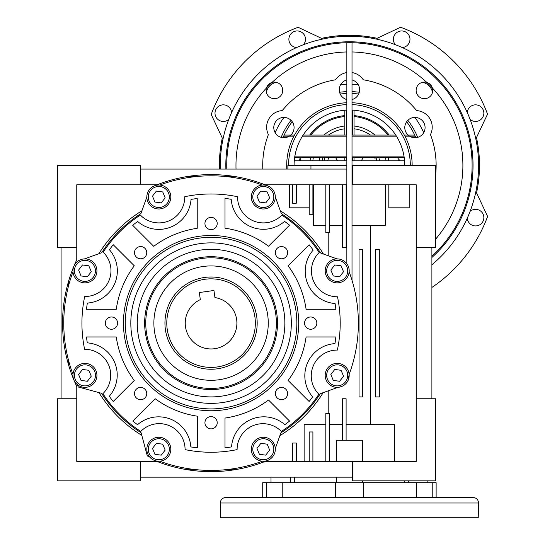 <?xml version="1.0" encoding="UTF-8"?>
<svg xmlns="http://www.w3.org/2000/svg" width="545" height="545" viewBox="0 0 545 545"><rect width="100%" height="100%" fill="white"/><g stroke="black" fill="none" stroke-linecap="round" stroke-linejoin="round"><path stroke-width="0.82" d="M327.777 160.775A22.141 22.141 0 0 1 328.86 157.212A22.141 22.141 0 0 0 327.777 160.775M370 157.212A22.141 22.141 0 0 1 370.198 157.73L376.023 157.73L370.198 157.73A22.141 22.141 0 0 0 370 157.212M153.881 323.124A57.191 57.191 0 0 0 239.664 372.651A57.191 57.191 0 0 0 239.664 273.59A57.191 57.191 0 0 0 153.881 323.124M204.668 277.446A46.121 46.121 0 0 1 253.82 340.414A46.121 46.121 0 0 1 174.713 351.505A46.121 46.121 0 0 1 204.668 277.446A46.121 46.121 0 0 0 164.944 323.124M341.088 370.3L334.753 369.456L330.856 374.524L333.295 380.43L339.63 381.268L343.527 376.207L341.088 370.3M332.614 364.278A11.99 11.99 0 0 0 329.882 384.872A11.99 11.99 0 0 0 349.079 376.942A11.99 11.99 0 0 0 332.614 364.278M162.717 191.929L156.381 191.091L152.491 196.152L154.93 202.059L161.266 202.903L165.162 197.835L162.717 191.929M154.249 185.913A11.99 11.99 0 0 0 151.517 206.501A11.99 11.99 0 0 0 170.714 198.571A11.99 11.99 0 0 0 154.249 185.913M267.207 191.929L260.871 191.091L256.974 196.152L259.413 202.059L265.749 202.903L269.646 197.835L267.207 191.929M258.732 185.913A11.99 11.99 0 0 0 256 206.501A11.99 11.99 0 0 0 275.198 198.571A11.99 11.99 0 0 0 258.732 185.913M341.088 265.81L334.753 264.972L330.856 270.041L333.295 275.947L339.63 276.785L343.527 271.717L341.088 265.81M332.614 259.795A11.99 11.99 0 0 0 329.882 280.382A11.99 11.99 0 0 0 349.079 272.452A11.99 11.99 0 0 0 332.614 259.795M267.207 444.182L260.871 443.337L256.974 448.406L259.413 454.312L265.749 455.15L269.646 450.088L267.207 444.182M258.732 438.166A11.99 11.99 0 0 0 256 458.754A11.99 11.99 0 0 0 275.198 450.824A11.99 11.99 0 0 0 258.732 438.166M162.717 444.182L156.381 443.337L152.491 448.406L154.93 454.312L161.266 455.15L165.162 450.088L162.717 444.182M154.249 438.166A11.99 11.99 0 0 0 151.517 458.754A11.99 11.99 0 0 0 170.714 450.824A11.99 11.99 0 0 0 154.249 438.166M88.835 370.3L82.499 369.456L78.609 374.524L81.048 380.43L87.384 381.268L91.274 376.207L88.835 370.3M80.36 364.278A11.99 11.99 0 0 0 77.635 384.872A11.99 11.99 0 0 0 96.826 376.942A11.99 11.99 0 0 0 80.36 364.278M88.835 265.81L82.499 264.972L78.609 270.041L81.048 275.947L87.384 276.785L91.274 271.717L88.835 265.81M84.529 258.895A11.99 11.99 0 0 0 77.635 280.382A11.99 11.99 0 0 0 96.826 272.452A11.99 11.99 0 0 0 80.36 259.795A11.99 11.99 0 0 1 84.529 258.895L101.731 252.682A130.057 130.057 0 0 1 140.883 213.626L146.837 197.058M294.586 477.161L294.586 482.7L294.586 477.161M336.517 477.161L336.517 482.7L336.517 477.161M271.124 458.338L271.894 457.623L271.124 458.338M337.968 387.331L320.31 393.694A130.057 130.057 0 0 1 280.873 432.859L275.286 448.59A11.99 11.99 0 0 1 262.383 461.199A147.307 147.307 0 0 1 159.746 461.199M349.147 374.442L348.235 380.035L349.147 374.442A147.307 147.307 0 0 0 349.147 271.798A11.99 11.99 0 0 0 344.992 261.77L346.845 263.766L344.992 261.77A147.307 147.307 0 0 0 344.978 261.736L344.937 261.723A11.99 11.99 0 0 0 337.014 258.889L320.623 253.023A130.057 130.057 0 0 0 281.349 213.688L275.3 196.868A11.99 11.99 0 0 0 272.636 189.456L272.568 189.265A147.307 147.307 0 0 0 272.418 189.197A11.99 11.99 0 0 0 262.383 185.041A147.307 147.307 0 0 0 159.746 185.041M347.104 382.12L345.591 383.925L347.104 382.12M341.661 386.494L339.412 387.148L341.661 386.494M328.206 413.519L328.206 390.854L328.206 413.519M370.655 424.589L370.655 225.344L370.655 424.589M328.206 255.734L328.206 232.722L328.206 255.734M337.089 258.889L339.392 259.093L337.089 258.889M341.647 259.747L343.732 260.823L341.647 259.747M304.13 461.486L304.13 424.589L325.815 424.589L304.13 424.589L304.13 461.486M404.267 480.854L404.267 482.7L404.267 480.854M362.343 440.265L362.343 461.486L362.343 440.265L336.517 440.265L336.517 461.486L336.517 440.265L362.343 440.265M362.343 480.854L362.343 482.7L362.343 480.854M329.507 424.589L342.417 424.589L329.507 424.589M346.109 424.589L394.73 424.589L394.73 461.486L394.73 424.589L346.109 424.589M352.567 461.486L352.567 480.854L435.584 480.854L435.584 398.756L416.21 398.756L416.21 461.486L265.02 461.486A148.506 148.506 0 0 1 157.117 461.486L76.763 461.486L76.763 398.756L57.395 398.756L57.395 480.854L57.395 398.756L76.763 398.756L76.763 386.5A148.506 148.506 0 0 1 76.763 259.74L76.763 184.762L157.117 184.762A148.506 148.506 0 0 1 265.02 184.762L346.845 184.762L265.02 184.762A148.506 148.506 0 0 0 157.117 184.762L140.412 184.762L140.412 165.387L57.395 165.387L57.395 247.484L76.763 247.484L76.763 184.762L140.412 184.762L140.412 165.387L57.395 165.387L57.395 247.484L76.763 247.484L76.763 259.74A148.506 148.506 0 0 0 76.763 386.5L76.763 461.486L140.412 461.486L140.412 480.854L57.395 480.854L140.412 480.854L140.412 461.486L157.117 461.486A148.506 148.506 0 0 0 265.02 461.486L352.567 461.486L352.567 480.854L435.584 480.854L435.584 398.756L416.21 398.756L416.21 461.486L352.567 461.486M289.674 207.822L289.674 184.762L289.674 207.822L309.213 207.822L289.674 207.822M313.566 225.344L313.566 184.762L313.566 225.344L325.815 225.344L313.566 225.344M352.567 184.762L416.21 184.762L416.21 247.484L435.584 247.484L435.584 165.387L352.567 165.387L352.567 184.762L416.21 184.762L416.21 398.756L416.21 247.484L435.584 247.484L435.584 165.387L352.567 165.387L352.567 184.762L352.016 184.762L352.567 184.762M409.186 207.822L409.186 184.762L409.186 207.822L388.817 207.822L388.817 184.762L388.817 207.822L409.186 207.822M385.295 225.344L385.295 184.762L385.295 225.344L352.016 225.344L385.295 225.344M329.507 225.344L342.417 225.344L329.507 225.344M310.95 165.387L287.869 165.387L287.869 169.079L287.869 165.387L346.845 165.387L310.95 165.387L310.95 169.079L310.95 165.387M352.016 165.387L352.567 165.387L352.016 165.387M61.081 247.484L61.081 398.756L61.081 247.484M140.412 477.161L352.567 477.161L140.412 477.161M352.567 169.079L352.016 169.079L352.567 169.079M346.845 169.079L140.412 169.079L346.845 169.079M431.892 398.756L431.892 247.484L431.892 398.756M234.404 176.457L224.847 176.457L234.404 176.457M197.29 176.457L187.732 176.457L197.29 176.457M234.404 469.783L224.847 469.783L234.404 469.783M197.29 469.783L187.732 469.783L197.29 469.783M141.809 435.38A131.904 131.904 0 0 1 98.938 392.591A131.904 131.904 0 0 0 141.809 435.38M323.144 392.679A131.904 131.904 0 0 1 279.878 435.653A131.904 131.904 0 0 0 323.144 392.679M280.334 210.867A131.904 131.904 0 0 1 323.43 254.025A131.904 131.904 0 0 0 280.334 210.867M98.904 253.704A131.904 131.904 0 0 1 141.891 210.813A131.904 131.904 0 0 0 98.904 253.704M68.466 281.663L68.466 286.193L68.466 281.663M68.466 360.054L68.466 364.578L68.466 360.054M208.183 169.079A138.519 138.519 0 0 1 211.065 169.079A138.519 138.519 0 0 0 208.183 169.079M296.296 461.486L296.296 443.037L292.611 443.037L292.611 461.486L292.611 443.037L296.296 443.037L296.296 461.486M312.905 461.486L312.905 431.967L309.213 431.967L309.213 461.486L309.213 431.967L312.905 431.967L312.905 461.486M325.815 413.519L329.507 413.519L329.507 461.486L329.507 413.519L325.815 413.519L325.815 461.486L325.815 413.519M342.417 398.756L342.417 440.265L342.417 398.756L346.109 398.756L342.417 398.756M346.109 440.265L346.109 398.756L346.109 440.265M375.628 396.917L379.313 396.917L379.313 249.331L375.628 249.331L375.628 396.917L379.313 396.917L379.313 249.331L375.628 249.331L375.628 396.917M362.711 396.917L359.026 396.917L359.026 249.331L362.711 249.331L362.711 396.917L359.026 396.917L359.026 249.331L362.711 249.331L362.711 396.917M292.611 203.21L296.296 203.21L296.296 184.762L296.296 203.21L292.611 203.21L292.611 184.762L292.611 203.21M309.213 214.274L309.213 184.762L309.213 214.274L312.905 214.274L309.213 214.274M312.905 184.762L312.905 214.274L312.905 184.762M325.815 232.722L325.815 184.762L325.815 232.722L329.507 232.722L325.815 232.722M329.507 184.762L329.507 232.722L329.507 184.762M346.109 247.484L346.109 184.762L346.109 247.484L342.417 247.484L346.109 247.484M342.417 184.762L342.417 247.484L342.417 184.762M346.109 225.344L346.845 225.344L346.109 225.344M204.92 279.272A44.274 44.274 0 0 1 252.11 339.719A44.274 44.274 0 0 1 176.164 350.367A44.274 44.274 0 0 1 204.92 279.272M214.941 297.584L213.947 290.492L199.327 292.536L200.322 299.634A25.826 25.826 0 0 0 192.337 340.904A25.826 25.826 0 0 0 233.969 335.066A25.826 25.826 0 0 0 214.941 297.584M77.601 261.396L77.254 261.518A147.307 147.307 0 0 0 77.138 261.77M72.989 271.798A147.307 147.307 0 0 0 72.989 374.442M77.138 384.47A147.307 147.307 0 0 0 78.344 387.025L101.568 393.299A130.057 130.057 0 0 0 141.107 432.764L147.32 455.92A147.307 147.307 0 0 0 149.718 457.044M344.992 384.47A147.307 147.307 0 0 1 344.815 384.859L344.236 385.07M150.406 383.782A85.783 85.783 0 0 1 188.863 240.256A85.783 85.783 0 0 1 293.932 345.326A85.783 85.783 0 0 1 150.406 383.782M154.324 266.376A80.251 80.251 0 0 1 288.584 302.352A80.251 80.251 0 0 1 190.3 400.636A80.251 80.251 0 0 1 154.324 266.376M149.105 385.083A87.629 87.629 0 0 1 188.386 238.478A87.629 87.629 0 0 1 295.71 345.803A87.629 87.629 0 0 1 149.105 385.083M158.888 270.94A73.793 73.793 0 0 1 282.344 304.021A73.793 73.793 0 0 1 191.969 394.396A73.793 73.793 0 0 1 158.888 270.94M164.106 370.082A66.415 66.415 0 0 1 193.877 258.97A66.415 66.415 0 0 1 275.218 340.312A66.415 66.415 0 0 1 164.106 370.082M215.404 418.403A6.131 6.131 0 0 1 212.652 428.663A6.131 6.131 0 0 1 205.145 421.156A6.131 6.131 0 0 1 215.404 418.403M285.846 389.225A6.131 6.131 0 0 1 283.093 399.485A6.131 6.131 0 0 1 275.586 391.978A6.131 6.131 0 0 1 285.846 389.225M315.024 318.784A6.131 6.131 0 0 1 312.278 329.044A6.131 6.131 0 0 1 304.764 321.536A6.131 6.131 0 0 1 315.024 318.784M285.846 248.343A6.131 6.131 0 0 1 283.093 258.603A6.131 6.131 0 0 1 275.586 251.088A6.131 6.131 0 0 1 285.846 248.343M215.404 219.165A6.131 6.131 0 0 1 212.652 229.425A6.131 6.131 0 0 1 205.145 221.91A6.131 6.131 0 0 1 215.404 219.165M144.963 248.343A6.131 6.131 0 0 1 142.211 258.603A6.131 6.131 0 0 1 134.704 251.088A6.131 6.131 0 0 1 144.963 248.343M115.785 318.784A6.131 6.131 0 0 1 113.033 329.044A6.131 6.131 0 0 1 105.526 321.536A6.131 6.131 0 0 1 115.785 318.784M144.963 389.225A6.131 6.131 0 0 1 142.211 399.485A6.131 6.131 0 0 1 134.704 391.978A6.131 6.131 0 0 1 144.963 389.225M268.515 246.211A95.934 95.934 0 0 0 225.01 228.191L225.01 198.441A125.445 125.445 0 0 1 231.216 199.286A32.284 32.284 0 0 0 284.572 221.386A125.445 125.445 0 0 1 289.559 225.174L268.515 246.211M337.362 350.074A25.826 25.826 0 0 0 318.873 394.219A129.138 129.138 0 0 1 281.377 431.442A25.826 25.826 0 0 0 237.102 449.605A129.138 129.138 0 0 1 185.075 449.618A25.826 25.826 0 0 0 140.753 431.436A129.138 129.138 0 0 1 102.896 393.66A25.826 25.826 0 0 0 84.611 349.318A129.138 129.138 0 0 1 84.707 296.48A25.826 25.826 0 0 0 103.169 252.165A129.138 129.138 0 0 1 140.365 215.057A25.826 25.826 0 0 0 184.728 196.697A129.138 129.138 0 0 1 237.566 196.731A25.826 25.826 0 0 0 281.867 215.118A129.138 129.138 0 0 1 319.193 252.512A25.826 25.826 0 0 0 337.491 296.78A129.138 129.138 0 0 1 337.362 350.074M231.55 446.9A32.284 32.284 0 0 1 284.851 424.657A125.445 125.445 0 0 0 289.559 421.067L268.515 400.03A95.934 95.934 0 0 1 225.01 418.049L225.01 447.806A125.445 125.445 0 0 0 231.55 446.9M197.338 447.806L197.338 416.182A94.087 94.087 0 0 1 155.155 398.708L132.796 421.067A125.445 125.445 0 0 0 137.538 424.684A32.284 32.284 0 0 1 190.845 446.914A125.445 125.445 0 0 0 197.338 447.806M134.268 380.465A95.934 95.934 0 0 1 116.248 336.96L86.492 336.96A125.445 125.445 0 0 0 87.295 342.866A32.284 32.284 0 0 1 109.266 396.276A125.445 125.445 0 0 0 113.231 401.502L134.268 380.465M116.248 309.288A95.934 95.934 0 0 1 134.268 265.783L113.231 244.739A125.445 125.445 0 0 0 109.443 249.726A32.284 32.284 0 0 1 87.343 303.081A125.445 125.445 0 0 0 86.492 309.288L116.248 309.288M197.229 198.55L197.229 228.3A95.934 95.934 0 0 0 153.724 246.32L132.687 225.283A125.445 125.445 0 0 1 137.674 221.495A32.284 32.284 0 0 0 191.029 199.395A125.445 125.445 0 0 1 197.229 198.55M288.087 265.783A95.934 95.934 0 0 1 306.106 309.288L335.863 309.288A125.445 125.445 0 0 0 335.086 303.531A32.284 32.284 0 0 1 313.177 250.094A125.445 125.445 0 0 0 309.124 244.739L288.087 265.783M288.087 380.465A95.934 95.934 0 0 0 306.106 336.96L335.863 336.96A125.445 125.445 0 0 1 334.943 343.609A32.284 32.284 0 0 0 312.646 396.889A125.445 125.445 0 0 1 309.124 401.502L288.087 380.465M478.565 502.994L478.238 517.75L220.623 517.75L220.289 502.994C220.623 499.629 222.462 497.783 225.828 497.456L473.033 497.456C476.391 497.783 478.238 499.629 478.565 502.994L220.289 502.994M335.591 497.456L335.591 482.7L262.724 482.7L262.724 497.456M335.591 482.7L432.219 482.7L432.219 497.456M436.136 497.456L436.136 482.7L432.219 482.7M282.221 497.456L282.221 482.7M416.639 497.456L416.639 482.7M363.27 497.456L363.27 482.7M373.931 157.212A25.826 25.826 0 0 1 374.183 158.009L376.098 158.009A27.672 27.672 0 0 1 376.718 160.775A27.672 27.672 0 0 0 375.866 157.212M322.143 160.775A27.672 27.672 0 0 1 322.994 157.212M299.648 160.775A49.997 49.997 0 0 1 300.111 157.212A49.997 49.997 0 0 0 299.648 160.775M309.676 135.071A49.997 49.997 0 0 1 344.815 115.608A49.997 49.997 0 0 0 309.676 135.071M354.039 115.608A49.997 49.997 0 0 1 389.185 135.071A49.997 49.997 0 0 0 354.039 115.608M398.749 157.212A49.997 49.997 0 0 1 399.213 160.775A49.997 49.997 0 0 0 398.749 157.212M312.823 160.775A36.896 36.896 0 0 1 313.45 157.212M328.397 135.071A36.896 36.896 0 0 1 344.815 128.784M354.039 128.784A36.896 36.896 0 0 1 370.464 135.071M385.41 157.212A36.896 36.896 0 0 1 386.037 160.775M284.177 135.071L294.518 135.071L284.177 135.071M303.122 135.071L346.845 135.071L303.122 135.071M352.016 135.071L395.731 135.071L352.016 135.071M404.342 135.071L414.677 135.071L404.342 135.071M294.695 157.212L346.845 157.212L294.695 157.212M352.016 157.212L404.165 157.212L352.016 157.212M337.621 160.775L335.339 157.212M404.581 160.775L352.016 160.775M346.845 160.775L294.28 160.775M275.286 448.59A11.99 11.99 0 0 1 262.383 461.199M337.014 258.889A11.99 11.99 0 0 1 344.937 261.723M344.992 261.77A11.99 11.99 0 0 1 349.147 271.798M262.383 185.041A11.99 11.99 0 0 1 272.418 189.197M272.636 189.456A11.99 11.99 0 0 1 275.3 196.868M324.016 160.775A25.826 25.826 0 0 1 324.929 157.212M226.802 169.079A122.68 122.68 0 0 1 349.427 42.708A122.68 122.68 0 0 1 431.892 256.218M219.424 169.079A130.057 130.057 0 0 1 222.278 138.048L211.201 114.47A147.307 147.307 0 0 1 298.142 27.298L321.53 38.354A130.057 130.057 0 0 1 377.113 38.307L400.595 27.25A147.307 147.307 0 0 1 487.537 114.143L476.487 137.592A130.057 130.057 0 0 1 476.548 192.889L487.605 216.447A147.307 147.307 0 0 1 431.892 287.453M275.15 132.66A81.171 81.171 0 0 1 283.945 117.42M340.632 84.693A81.171 81.171 0 0 1 346.845 84.257M352.016 84.257A81.171 81.171 0 0 1 358.229 84.693M414.915 117.42A81.171 81.171 0 0 1 423.71 132.66M281.179 137.333A73.793 73.793 0 0 1 291.01 120.302M339.596 92.255A73.793 73.793 0 0 1 346.845 91.642M352.016 91.642A73.793 73.793 0 0 1 359.264 92.255M407.851 120.302A73.793 73.793 0 0 1 417.681 137.333M467.276 218.204A8.304 8.304 0 0 0 475.553 225.93A8.304 8.304 0 0 0 483.326 214.723A8.304 8.304 0 0 0 470.103 211.371M236.033 169.079A113.455 113.455 0 0 1 346.845 51.959M352.016 51.959A113.455 113.455 0 0 1 435.584 239.214M231.584 112.57A8.304 8.304 0 0 0 222.919 104.851A8.304 8.304 0 0 0 215.003 113.34A8.304 8.304 0 0 0 228.757 119.41M303.449 44.717A8.304 8.304 0 0 0 301.174 31.978A8.304 8.304 0 0 0 289.218 36.931A8.304 8.304 0 0 0 296.616 47.544M402.244 47.544A8.304 8.304 0 0 0 409.642 36.931A8.304 8.304 0 0 0 397.687 31.978A8.304 8.304 0 0 0 395.411 44.717M470.103 119.41A8.304 8.304 0 0 0 483.851 113.34A8.304 8.304 0 0 0 475.935 104.851A8.304 8.304 0 0 0 467.276 112.57M266.348 92.303A12.917 12.917 0 0 1 276.349 82.302M422.511 82.302A12.917 12.917 0 0 1 432.512 92.303M354.039 160.775L354.039 157.212M354.039 135.071L354.039 110.233M344.815 160.775L344.815 157.212M344.815 135.071L344.815 110.233M410.31 165.387A60.877 60.877 0 0 0 352.016 104.565M346.845 104.565A60.877 60.877 0 0 0 288.55 165.387M346.845 102.719A62.723 62.723 0 0 0 286.813 169.079M412.156 165.387A62.723 62.723 0 0 0 352.016 102.719M431.892 264.768A129.138 129.138 0 0 0 344.815 36.331A129.138 129.138 0 0 0 220.344 169.079M266.117 90.381A8.304 8.304 0 0 0 278.57 97.569A8.304 8.304 0 0 0 278.57 83.187A8.304 8.304 0 0 0 266.117 90.381M273.781 127.571A10.144 10.144 0 0 0 289 136.359A10.144 10.144 0 0 0 289 118.783A10.144 10.144 0 0 0 273.781 127.571M435.584 175.17A86.71 86.71 0 0 0 430.475 134.574A16.602 16.602 0 0 0 416.639 110.608A86.71 86.71 0 0 0 363.27 79.795A16.602 16.602 0 0 0 352.016 72.567M346.845 72.567A16.602 16.602 0 0 0 335.591 79.795A86.71 86.71 0 0 0 282.221 110.608A16.602 16.602 0 0 0 268.385 134.574A86.71 86.71 0 0 0 262.799 169.079M346.845 79.938A10.144 10.144 0 0 0 346.845 99.565M352.016 99.565A10.144 10.144 0 0 0 352.016 79.938M404.785 127.571A10.144 10.144 0 0 0 420.004 136.359A10.144 10.144 0 0 0 420.004 118.783A10.144 10.144 0 0 0 404.785 127.571M416.135 90.381A8.304 8.304 0 0 0 428.588 97.569A8.304 8.304 0 0 0 428.588 83.187A8.304 8.304 0 0 0 416.135 90.381M294.082 165.387A55.345 55.345 0 0 1 346.845 110.104M352.016 110.104A55.345 55.345 0 0 1 404.772 165.387M145.76 323.124A65.305 65.305 0 0 0 243.724 379.681A65.305 65.305 0 0 0 243.724 266.566A65.305 65.305 0 0 0 145.76 323.124M333.179 365.647A10.518 10.518 0 0 0 330.781 383.7A10.518 10.518 0 0 0 347.615 376.745A10.518 10.518 0 0 0 333.179 365.647M154.807 187.276A10.518 10.518 0 0 0 152.416 205.336A10.518 10.518 0 0 0 169.25 198.38A10.518 10.518 0 0 0 154.807 187.276M259.297 187.276A10.518 10.518 0 0 0 256.899 205.336A10.518 10.518 0 0 0 273.733 198.38A10.518 10.518 0 0 0 259.297 187.276M333.179 261.157A10.518 10.518 0 0 0 330.781 279.217A10.518 10.518 0 0 0 347.615 272.262A10.518 10.518 0 0 0 333.179 261.157M259.297 439.529A10.518 10.518 0 0 0 256.899 457.582A10.518 10.518 0 0 0 273.733 450.626A10.518 10.518 0 0 0 259.297 439.529M154.807 439.529A10.518 10.518 0 0 0 152.416 457.582A10.518 10.518 0 0 0 169.25 450.626A10.518 10.518 0 0 0 154.807 439.529M80.926 365.647A10.518 10.518 0 0 0 78.535 383.7A10.518 10.518 0 0 0 95.368 376.745A10.518 10.518 0 0 0 80.926 365.647M80.926 261.157A10.518 10.518 0 0 0 78.535 279.217A10.518 10.518 0 0 0 95.368 272.262A10.518 10.518 0 0 0 80.926 261.157M290.383 477.161L290.383 482.7L290.383 477.161M408.478 480.854L408.478 482.7L408.478 480.854M319.343 160.775A30.438 30.438 0 0 1 320.106 157.212M378.748 157.212A30.438 30.438 0 0 1 379.518 160.775M300.574 160.775A49.07 49.07 0 0 1 301.044 157.212M310.841 135.071A49.07 49.07 0 0 1 344.815 116.535M354.039 116.535A49.07 49.07 0 0 1 388.02 135.071M397.816 157.212A49.07 49.07 0 0 1 398.286 160.775M310.037 160.775A39.662 39.662 0 0 1 310.616 157.212M323.853 135.071A39.662 39.662 0 0 1 344.815 125.99M354.039 125.99A39.662 39.662 0 0 1 375.008 135.071M388.244 157.212A39.662 39.662 0 0 1 388.823 160.775M283.032 137.674A71.947 71.947 0 0 1 292.229 121.739M340.23 94.033A71.947 71.947 0 0 1 346.845 93.488M352.016 93.488A71.947 71.947 0 0 1 358.63 94.033M406.625 121.739A71.947 71.947 0 0 1 415.828 137.674M283.019 136.182L293.918 136.182L283.019 136.182M302.421 136.182L346.845 136.182L302.421 136.182M352.016 136.182L396.44 136.182L352.016 136.182M404.935 136.182L415.842 136.182L404.935 136.182M294.865 156.102L346.845 156.102L294.865 156.102M352.016 156.102L403.988 156.102L352.016 156.102M431.892 257.465A123.606 123.606 0 0 0 399.853 52.538A123.606 123.606 0 0 0 225.882 169.079M271.008 482.7L271.008 477.161L271.008 482.7M427.845 482.7L427.845 480.854L427.845 482.7M266.641 482.7L266.641 497.456M361.24 160.775L363.515 157.212M346.17 110.138L346.17 135.071M346.17 157.212L346.17 160.775M352.683 160.775L352.683 157.212M352.683 135.071L352.683 110.138M346.845 42.735L346.845 263.766M352.016 280.287L352.016 42.735"/></g></svg>
